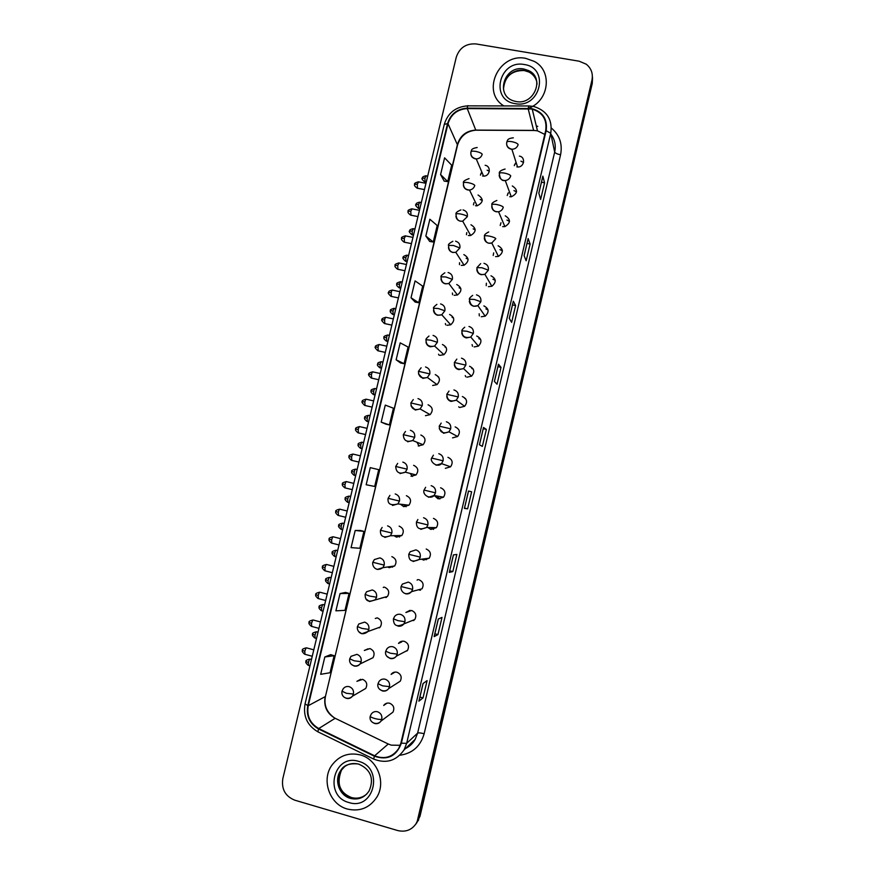 <?xml version="1.0" encoding="UTF-8"?>
<svg xmlns="http://www.w3.org/2000/svg" width="875" height="875" viewBox="0 0 875 875"><rect width="100%" height="100%" fill="white"/><g stroke="black" fill="none" stroke-linecap="round" stroke-linejoin="round"><path stroke-width="1.31" d="M419.038 446.064L417.014 442.269L419.038 446.064M412.541 476.416L410.145 473.419L412.541 476.416M400.389 504.208L403.769 506.669L408.942 505.203C411.698 501.003 410.845 497.831 406.383 495.688M406.066 506.723L403.561 504.569L406.066 506.723M393.947 535.686L396.506 537.13L401.822 535.544C404.414 531.355 403.517 528.216 399.131 526.127M399.547 537.009L397.206 535.62L399.547 537.009M387.636 566.978L389.233 567.667L394.658 565.961C397.108 561.794 396.178 558.677 391.858 556.631M392.558 567.175L390.983 566.497L392.558 567.175M381.347 598.084L387.472 596.466C389.791 592.309 388.817 589.225 384.573 587.212M385.372 597.362L386.312 597.516M358.739 631.684L361.834 633.741L380.242 627.047C382.452 622.902 381.456 619.839 377.267 617.859L375.288 618.472M351.488 664.442L354.134 666.006C356.53 666.531 358.52 665.842 360.106 663.939L373.002 657.705C375.102 653.581 374.084 650.53 369.939 648.572L364.317 650.475L367.992 648.845M344.356 697.298L346.413 698.337C348.852 698.895 350.864 698.173 352.45 696.194L365.728 688.45C367.741 684.327 366.702 681.297 362.6 679.361L356.902 681.33L360.686 679.295M434.252 495.523L438.102 498.848L443.494 497.186C446.053 492.986 445.123 489.858 440.716 487.823L440.573 487.791M439.852 498.98L436.975 496.016L439.852 498.98M427.809 527.483L430.85 529.43L436.373 527.647C438.769 523.469 437.795 520.373 433.464 518.383M433.497 529.43L430.631 527.538L433.497 529.43M421.641 559.18L423.577 560.088L429.209 558.195C431.463 554.028 430.467 550.966 426.202 549.019M426.453 559.705L424.539 558.797L426.453 559.705M415.538 590.57L422.012 588.82C424.156 584.675 423.117 581.634 418.917 579.72M419.267 590.013L420.514 590.177M397.83 626.073C400.302 626.598 402.336 625.866 403.922 623.886L414.794 619.522C416.828 615.398 415.767 612.38 411.622 610.487L405.891 612.489L410.08 610.312L409.008 611.384M386.925 656.294L390.141 658.47C392.656 659.017 394.712 658.263 396.309 656.195L407.553 650.311C409.478 646.198 408.406 643.202 404.305 641.331C401.953 640.828 400.017 641.517 398.497 643.42L401.723 641.889M379.739 689.358L382.419 690.955C384.989 691.513 387.067 690.725 388.653 688.603L400.28 681.177C402.128 677.075 401.023 674.1 396.977 672.241C394.57 671.727 392.612 672.438 391.092 674.406L394.428 672.448M372.706 722.52L374.686 723.505C377.3 724.084 379.4 723.275 380.986 721.087L392.973 712.119C394.756 708.028 393.641 705.064 389.627 703.227C387.177 702.691 385.197 703.434 383.688 705.458L386.991 703.161M475.497 205.734L477.137 205.811C483.514 202.453 483.82 198.844 478.056 195.005M468.398 235.528L470.652 235.506C476.47 231.864 476.569 228.287 470.969 224.766M461.278 265.387L464.089 265.234C469.372 261.373 469.295 257.83 463.848 254.603M454.147 295.312L457.439 294.984C462.241 290.992 462.011 287.492 456.728 284.506M447.005 325.303L450.702 324.8C455.087 320.709 454.716 317.264 449.586 314.464M439.83 355.359L443.898 354.681C447.902 350.514 447.409 347.123 442.422 344.498M432.655 385.492L437.019 384.628C440.694 380.428 440.103 377.092 435.247 374.609M425.458 415.68L430.073 414.652C433.475 410.441 432.797 407.148 428.061 404.775M418.239 445.944L423.073 444.752C426.234 440.541 425.491 437.292 420.853 435.006M411.009 476.273L416.03 474.939C418.972 470.728 418.173 467.523 413.623 465.314M482.584 176.017L483.547 176.105C490.033 176.455 491.531 166.195 485.144 165.298M509.753 196.711L511.262 196.798C517.825 193.495 518.175 189.875 512.312 185.938M502.666 226.625L504.897 226.603C510.792 222.961 510.902 219.363 505.225 215.819M495.556 256.605L498.433 256.419C503.705 252.536 503.606 248.981 498.116 245.766M488.425 286.639L491.848 286.267C496.584 282.22 496.3 278.731 491.006 275.789M481.283 316.75L485.177 316.17C489.431 312.025 488.994 308.591 483.864 305.878M474.13 346.938L478.395 346.128C482.245 341.928 481.688 338.559 476.711 336.033M466.955 377.18L471.538 376.173C475.037 371.952 474.37 368.638 469.547 366.253M459.769 407.488L464.614 406.295C467.819 402.073 467.064 398.814 462.361 396.539M452.561 437.872L457.625 436.505C460.578 432.283 459.758 429.078 455.164 426.902M445.342 468.322L450.581 466.802C453.316 462.591 452.441 459.43 447.945 457.33M516.83 166.873L517.552 166.961C524.212 167.595 525.984 157.041 519.389 156.111M520.931 161.153L523.556 162.466L520.931 161.153M464.702 398.366L465.588 398.65L464.702 398.366M471.778 368.484L473.2 369.009L471.778 368.484M478.844 338.669L480.659 339.423L478.844 338.669M485.898 308.919L488.009 309.87L485.898 308.919M492.942 279.234L495.261 280.339L492.942 279.234M499.964 249.616L502.425 250.83L499.964 249.616M506.964 220.062L509.523 221.342L506.964 220.062M513.953 190.575L516.556 191.887L513.953 190.575M487.134 170.198L489.344 171.172L487.134 170.198M437.938 376.72L438.594 376.906L437.938 376.72M445.014 347.025L446.108 347.386L445.014 347.025M452.069 317.384L453.523 317.92L452.069 317.384M459.113 287.82L460.83 288.498L459.113 287.82M466.145 258.322L468.059 259.12L466.145 258.322M473.156 228.878L475.213 229.764L473.156 228.878M480.156 199.5L482.311 200.452L480.156 199.5M525.809 58.384C498.914 52.544 480.67 92.05 503.869 105.919C480.67 92.05 498.914 52.544 525.809 58.384L534.319 61.414L525.809 58.384M360.183 754.895C348.6 752.237 339.194 755.65 331.953 765.133C321.037 779.877 329.547 804.442 347.32 809.025C359.833 811.913 369.688 807.931 376.884 797.081C386.291 781.988 377.147 759.106 360.183 754.895C348.6 752.237 339.194 755.65 331.953 765.133C321.037 779.877 329.547 804.442 347.32 809.025C359.833 811.913 369.688 807.931 376.884 797.081C386.291 781.988 377.147 759.106 360.183 754.895M531.431 109.003L532.23 109.156C542.719 112.514 547.203 119.667 545.683 130.605L400.892 743.061L398.759 748.431C392.634 757.225 384.584 759.675 374.631 755.792L318.752 728.536C310.056 723.45 306.545 715.837 308.241 705.698L447.989 123.714C450.975 114.319 457.395 109.277 467.25 108.588L531.431 109.003M531.541 108.544L467.272 108.128C457.177 108.839 450.603 114.002 447.541 123.638L307.792 705.578C306.053 715.969 309.641 723.767 318.555 728.973L374.434 756.241C387.461 760.605 396.441 756.252 401.362 743.192L546.153 130.692C547.673 119.087 542.806 111.694 531.541 108.544M415.833 824.163L419.212 817.239L592.102 81.845L592.375 75.884L592.102 81.845L419.212 817.239L415.833 824.163M418.961 701.05L423.106 683.495L418.884 701.17L423.008 697.922L427.088 680.63L423.052 683.528L418.884 701.17M419.902 697.08L423.008 697.922M434.197 636.541L438.32 619.041L434.131 636.617L437.948 634.605L442.006 617.389L438.277 619.062L434.131 636.617M434.842 633.795L437.948 634.605M449.356 572.327L453.469 554.881L449.302 572.359L452.823 571.583L456.859 554.444L453.425 554.892L449.302 572.359M449.717 570.806L452.823 571.583M464.439 508.408L468.552 491.039L464.395 508.408L467.622 508.845L471.647 491.794L468.497 491.028L464.395 508.408M464.516 508.102L467.622 508.845M471.647 491.794L468.497 491.028M538.836 193.134L540.63 199.478L544.567 182.798L542.85 176.148L538.836 193.134M542.85 176.345L538.858 193.222L542.85 176.148M541.461 182.219L544.567 182.798M524.092 255.598L526.159 260.783L530.119 244.037L528.117 238.536L524.092 255.598M528.128 238.689L524.114 255.675L528.117 238.536M527.012 243.425L530.119 244.037M509.272 318.358L511.634 322.372L515.605 305.55L513.319 301.219L509.272 318.358M513.341 301.339L509.305 318.413L513.319 301.219M512.498 304.905L515.605 305.55M494.386 381.413L497.033 384.245L501.014 367.347L498.455 364.186L494.386 381.413M498.477 364.273L494.419 381.456L498.455 364.186M497.908 366.669L501.014 367.347M483.547 427.503L479.467 444.784L482.355 446.403L486.369 429.417L483.514 427.459L479.423 444.762L483.514 427.459M483.262 428.717L486.369 429.417M528.522 108.248C549.106 101.15 552.792 70.886 534.319 61.414C552.792 70.886 549.106 101.15 528.522 108.248M397.786 830.572C406.241 832.453 412.661 829.62 417.047 822.095L591.948 80.194C593.206 73.675 591.314 68.348 586.272 64.214L579.173 61.206L476.077 43.947C466.145 43.291 459.55 47.688 456.291 57.138L282.811 778.706C281.323 789.141 285.305 796.294 294.744 800.166L397.786 830.572M360.412 530.48L355.195 530.458L351.072 547.641L359.866 548.275L363.913 531.387L360.369 530.469M345.559 592.419L340.047 593.567L335.902 610.827L344.991 610.367L349.059 593.403L345.516 592.408M330.641 654.653L324.833 656.972L320.677 674.319L330.039 672.744L334.13 655.703L330.597 654.631M396.134 359.811L404.097 363.694L408.089 347.036L400.203 342.858L396.134 359.811L400.575 362.983M415.166 302.105L411.02 297.773L418.709 302.717L422.68 286.136L415.067 280.908L411.02 297.773M425.841 236.031L433.256 242.025L437.205 225.52L429.866 219.242L425.841 236.031L429.712 241.445M440.584 174.562L447.727 181.595L451.664 165.167L444.598 157.85L440.584 174.562L444.183 181.092M370.267 467.633L366.166 484.739L374.675 486.467L378.711 469.656L370.267 467.633M381.183 422.133L389.419 424.933L393.433 408.209L385.273 405.103L381.183 422.133L385.908 424.156M389.419 424.933L385.853 424.145M404.097 363.694L400.531 362.972M418.709 302.717L415.122 302.072M433.256 242.025L429.658 241.445M447.727 181.595L444.128 181.092M355.195 530.458L363.913 531.387M340.047 593.567L349.059 593.403M324.833 656.972L334.13 655.703M416.653 823.069L420.022 816.167L592.255 83.475L592.528 77.547M515.758 163.538L514.577 164.653M514.281 165.637L515.594 163.034M481.425 173.283L480.637 174.223M480.462 175.109L481.239 172.867M508.386 193.047L507.795 193.648M507.227 195.497L508.298 192.817M500.205 225.444L500.992 222.764M493.205 255.489L493.675 252.897M486.238 285.655L486.38 283.227M473.441 204.87L473.988 202.65M466.452 234.719L466.747 232.586M459.484 264.666L459.539 262.708M479.336 315.919L479.161 313.775M472.5 346.292L472.084 344.575M465.752 376.764L465.238 375.605M452.572 294.711L452.397 293.016M445.714 324.855L445.375 323.52M438.922 355.075L438.539 354.2M459.123 407.312L458.741 406.766M417.091 580.125L417.933 579.556M413.842 620.539L412.442 620.462M407.028 650.945L406.219 651.011M383.25 587.508L383.852 587.081M379.542 627.791L378.525 627.692M374.631 755.792L388.259 744.013L391.256 745.15L400.225 745.303M308.241 705.698L325.15 696.664C323.553 706.278 326.889 713.486 335.158 718.288L388.762 744.242M544.786 134.411L537.48 130.823L533.608 130.386L475.759 130.091C466.397 130.725 460.294 135.494 457.461 144.419L325.478 696.292C323.663 705.228 326.725 712.469 334.666 718.036M551.359 128.056C559.595 135.045 562.658 143.959 560.569 154.798L424.145 733.742C420.744 732.867 418.567 732.67 417.616 733.152L554.684 152.053C556.095 145.447 554.848 139.508 550.933 134.225M424.145 733.742C420.492 746.277 412.409 753.441 399.897 755.256M405.77 748.289L415.166 739.375L417.616 733.152L406.645 743.356L404.075 749.886L415.166 739.375C412.891 743.422 409.664 746.484 405.497 748.541M537.753 126.339L536.342 126.131M532.448 106.28L528.883 105.962L528.183 108.248M467.753 105.853C455.711 106.739 447.891 112.897 444.292 124.338L447.541 123.638M307.792 705.578L305.047 703.883C302.991 716.231 307.267 725.539 317.877 731.806L373.942 759.194M318.555 728.973L317.877 731.806M528.533 105.962L468.256 105.864C467.873 105.186 467.556 105.941 467.272 108.128M374.434 756.241L373.614 759.03C386.127 763.973 396.287 760.922 404.075 749.886M401.362 743.192L406.645 743.356L550.736 133.295L546.153 130.692M532.984 106.378L534.494 106.717C547.214 111.059 552.628 119.919 550.736 133.295L554.684 152.053C555.242 153.169 557.2 154.077 560.569 154.798M418.403 818.311L420.022 816.167M591.948 80.194L592.255 83.475M318.752 728.536L335.158 718.288L335.847 718.616M528.15 108.708L533.641 130.495L475.803 130.2L467.25 108.588M447.989 123.714L457.548 145.075L325.478 696.292M476.602 130.2L475.803 130.2C466.561 131.075 460.48 136.03 457.548 145.075M534.177 130.495L537.48 130.823L532.23 109.156M506.614 143.85C506.822 146.694 508.32 148.466 511.12 149.166L511.875 149.253C515.08 149.166 517.169 147.602 518.153 144.572C517.475 143.38 515.375 142.417 511.875 141.673C508.911 141.203 507.205 141.367 506.756 142.177C507.642 140.963 506.461 138.523 513.341 137.834M506.767 142.494L506.756 142.177C506.188 145.764 507.894 148.127 511.875 149.253L517.552 166.961M422.384 178.336L424.911 177.997L426.213 175.842L427.678 176.116M425.075 182.066L424.911 177.997M414.728 184.439L417.287 184.122L418.644 181.902L425.95 183.302M483.547 176.105L476.252 158.922C472.15 157.927 470.378 155.553 470.914 151.823L470.947 152.173C470.477 155.641 471.909 157.861 475.234 158.834L476.252 158.922C479.303 158.725 481.294 157.172 482.223 154.252C481.436 153.103 479.303 152.162 475.825 151.419C472.97 150.948 471.33 151.08 470.914 151.823C471.898 150.784 469.995 148.761 477.17 147.514M417.484 188.245L417.287 184.122M499.188 175.164C499.428 177.975 500.927 179.736 503.683 180.436L505.269 180.523C508.091 180.119 509.906 178.555 510.727 175.853C510.027 174.759 507.916 173.841 504.405 173.086C501.452 172.594 499.756 172.703 499.319 173.425C498.936 171.664 500.861 170.209 505.094 169.05M499.341 173.731L499.319 173.425C499.822 178.784 501.802 181.147 505.269 180.523L511.262 196.798M416.03 204.717L418.545 204.466L419.88 202.256L421.334 202.53M418.709 208.458L418.545 204.466M491.75 206.555C492.012 209.333 493.511 211.083 496.245 211.783L498.586 211.761C501.025 211.137 502.6 209.617 503.289 207.222C502.556 206.216 500.445 205.33 496.934 204.564C493.97 204.05 492.286 204.116 491.87 204.761C491.312 203.558 492.986 202.114 496.88 200.441M491.903 205.034L491.87 204.761C491.87 209.672 494.113 212.002 498.586 211.761L504.897 226.603M409.675 231.164L412.169 230.989L413.525 228.714L414.969 228.998M412.344 234.894L412.169 230.989M484.291 238.022C484.597 240.778 486.084 242.506 488.775 243.206L491.794 243.009L495.819 238.656C495.075 237.738 492.942 236.895 489.431 236.119C486.478 235.583 484.805 235.605 484.411 236.162C484.094 234.959 485.538 233.559 488.72 231.973M484.444 236.403L484.411 236.162C484.958 241.85 487.419 244.125 491.794 243.009L498.433 256.419M403.298 257.655L405.781 257.556L407.17 255.238L408.592 255.522M405.956 261.395L405.781 257.556M476.82 269.577C477.159 272.289 478.647 273.995 481.294 274.695L484.892 274.302L488.348 270.167C488.819 266.645 487.375 264.359 483.995 263.32M488.348 270.167L481.917 267.75L476.919 267.641L480.648 263.627M476.962 267.859L476.919 267.641C477.148 273.142 479.795 275.363 484.892 274.302L491.848 286.267M396.911 284.2L399.372 284.189L400.794 281.805L402.205 282.089M399.558 287.941L399.372 284.189M408.231 211.4L410.78 211.159L412.158 208.895L419.464 210.317M463.367 184.997C463.706 187.655 465.183 189.317 467.797 189.973L469.514 190.039C472.238 189.591 473.998 188.048 474.786 185.413C473.988 184.352 471.844 183.444 468.355 182.689C465.5 182.208 463.87 182.295 463.477 182.952C462.755 181.628 464.614 180.184 469.033 178.631M463.52 183.28L463.477 182.952C463.225 187.359 465.238 189.722 469.514 190.039L477.137 205.811M410.977 215.206L410.78 211.159M401.723 238.416L404.25 238.252L405.672 235.933L412.956 237.387M455.93 216.278C456.302 218.892 457.778 220.533 460.348 221.189L462.7 221.167L467.337 216.65C467.808 213.161 466.375 210.919 463.039 209.912M467.337 216.65C466.506 215.677 464.352 214.802 460.873 214.047C458.008 213.533 456.389 213.577 456.017 214.156C455.503 212.898 457.144 211.477 460.928 209.902M404.458 242.222L404.25 238.252M395.205 265.475L397.709 265.409L399.175 263.025L406.427 264.502M448.47 247.636C448.875 250.217 450.341 251.825 452.878 252.481L455.809 252.306L459.867 247.953C460.337 244.453 458.916 242.2 455.58 241.172M459.867 247.953L453.359 245.47L448.536 245.438C447.902 244.639 449.345 243.261 452.867 241.281M397.928 269.292L397.709 265.409M536.845 81.944C535.653 77.536 533.039 74.244 529.003 72.056L524.234 70.47C512.586 68.042 500.784 80.281 503.989 91.405M536.998 84.252C536.747 78.138 533.969 73.588 528.664 70.602L523.884 69.005C504.558 64.848 494.714 95.255 513.581 100.898L515.823 101.478M515.058 103.611C540.334 109.047 550.069 67.878 524.355 64.542C499.22 59.314 489.475 100.067 515.058 103.611M345.023 766.205L341.523 770.011C334.808 779.362 340.255 794.675 351.378 797.519C357.153 799.028 362.294 797.836 366.811 793.975M358.356 764.039C351.006 762.464 345.078 764.706 340.572 770.788C333.834 780.172 339.303 795.528 350.459 798.383C358.28 800.188 364.47 797.727 369.042 791.022C375.605 775.994 367.511 767.659 358.345 764.017C349.442 763.011 343.514 765.275 340.572 770.788L341.523 770.011C336.284 783.552 339.577 792.717 351.4 797.508M348.862 802.517C374.106 810.983 384.366 767.627 358.652 761.381C333.539 753.156 323.291 796.053 348.862 802.517M359.614 764.433L358.608 764.105M469.328 301.23C469.711 303.887 471.198 305.572 473.802 306.272L477.87 305.648L480.856 301.744C481.327 298.222 479.883 295.925 476.503 294.864M480.856 301.744L474.392 299.458L469.416 299.195C469.077 298.572 470.148 297.303 472.653 295.378M469.47 299.381L469.416 299.195C470.148 305.244 472.959 307.398 477.87 305.648L485.177 316.17M390.513 310.789L392.952 310.866L394.417 308.416L395.806 308.711M393.137 314.552L392.952 310.866M461.825 332.959C462.252 335.573 463.728 337.214 466.287 337.914L470.761 337.061L473.342 333.408C473.812 329.864 472.369 327.556 469 326.473M473.342 333.408L466.834 331.231L461.902 330.827C461.628 330.247 462.569 329.044 464.723 327.206M461.956 330.98L461.902 330.827C461.945 336.35 464.898 338.428 470.761 337.061L478.395 346.128M384.103 337.444L386.531 337.597C387.089 335.519 387.592 334.688 388.019 335.092L389.386 335.387M386.717 341.206L386.531 337.597M454.311 364.787C454.781 367.336 456.258 368.944 458.752 369.622L463.553 368.572L465.806 365.137C466.287 361.583 464.844 359.264 461.475 358.17M465.806 365.137L454.366 362.523L456.838 359.111M454.42 362.655L454.366 362.523C454.53 368.266 457.592 370.278 463.553 368.572L471.538 376.173M377.672 364.142L380.089 364.383C380.669 362.261 381.172 361.408 381.609 361.812L382.966 362.108M380.275 367.927L380.089 364.383M388.675 292.6L391.169 292.611C391.727 290.555 392.219 289.734 392.656 290.172L399.897 291.681M440.989 279.081C441.438 281.608 442.903 283.194 445.386 283.839L448.831 283.5L452.375 279.333C452.856 275.822 451.423 273.558 448.088 272.508M452.375 279.333L445.845 276.97L441.044 276.795C440.475 276.292 441.744 274.947 444.861 272.781M391.377 296.428L391.169 292.611M382.134 319.769L384.606 319.878C385.175 317.767 385.689 316.936 386.127 317.363L393.356 318.905M433.508 310.625C434 313.086 435.455 314.639 437.883 315.284L441.766 314.748L444.872 310.789C445.353 307.267 443.931 304.981 440.595 303.92M444.872 310.789L438.298 308.536L433.53 308.219C433.048 307.781 434.164 306.502 436.898 304.369M384.814 323.608L384.606 319.878M375.572 347.003L378.022 347.2C378.613 345.045 379.137 344.181 379.586 344.619L386.794 346.183M426.005 342.245C426.541 344.652 427.984 346.161 430.358 346.795L434.613 346.062L437.358 342.311C437.839 338.789 436.406 336.481 433.07 335.409M437.358 342.311L430.741 340.189L426.005 339.719C425.556 339.402 426.552 338.166 428.991 336.033M378.241 350.853L378.022 347.2M446.786 396.703C447.3 399.175 448.777 400.75 451.194 401.417L456.28 400.159L458.259 396.944C458.741 393.389 457.297 391.048 453.928 389.933M458.259 396.944L446.808 394.308L449.006 391.07M446.873 394.406L446.808 394.308C447.092 400.225 450.242 402.172 456.28 400.159L464.614 406.295M371.241 390.895L373.625 391.223C374.227 389.058 374.741 388.183 375.189 388.587L376.523 388.883M373.811 394.691L373.625 391.223M439.25 428.728L443.625 433.289L448.93 431.845L450.691 428.827C451.172 425.261 449.728 422.909 446.359 421.772M450.691 428.827L439.239 426.158L441.197 423.095M439.305 426.223L439.239 426.158C439.622 432.239 442.859 434.131 448.93 431.845L457.625 436.505M364.787 417.714L367.161 418.119C367.773 415.909 368.298 415.012 368.758 415.406L370.081 415.712M367.347 421.509L367.161 418.119M436.045 465.227L441.536 463.63L443.111 460.786C443.592 457.209 442.148 454.836 438.78 453.688M443.111 460.786L431.648 458.084L433.42 455.175M431.725 458.128L431.648 458.084C429.417 461.191 437.172 468.366 441.536 463.63L450.581 466.802M358.323 444.577L360.686 445.069C361.298 442.816 361.845 441.886 362.305 442.28L363.617 442.586M360.861 448.394L360.686 445.069M428.433 497.241L434.087 495.502L435.509 492.822C435.991 489.234 434.547 486.85 431.178 485.68M435.509 492.822L424.036 490.087L425.644 487.309M424.123 490.098L424.036 490.087C422.133 494.812 430.445 499.888 434.087 495.502L443.494 497.186M351.848 471.483L354.189 472.062C354.823 469.777 355.381 468.825 355.852 469.208L357.142 469.514M354.375 475.322L354.189 472.062M420.809 529.342L426.606 527.461L427.886 524.934C428.378 521.336 426.934 518.93 423.566 517.738M427.886 524.934L416.413 522.156L417.889 519.509M416.5 522.145L416.413 522.156C416.27 528.587 419.672 530.348 426.606 527.461L436.373 527.647M345.363 498.455L347.681 499.122C348.327 496.781 348.895 495.808 349.377 496.191L350.656 496.497M347.856 502.316L347.681 499.122M369.009 374.292L371.438 374.566C372.039 372.378 372.575 371.492 373.034 371.919L380.22 373.516M418.502 373.964L422.811 378.372L427.383 377.464L429.811 373.909C430.303 370.377 428.87 368.058 425.534 366.964M429.811 373.909L418.458 371.295L421.127 367.773M371.656 378.153L371.438 374.566M362.425 401.625L364.831 401.997C365.455 399.766 365.991 398.858 366.461 399.273L373.636 400.903M410.988 405.792L415.253 410.036L420.087 408.942L422.253 405.584C422.745 402.041 421.323 399.711 417.988 398.595M422.253 405.584L410.889 402.938L413.295 399.58M365.05 405.508L364.831 401.997M355.819 429.023L358.214 429.483C358.848 427.197 359.406 426.267 359.888 426.683L367.041 428.345M407.673 441.766L412.738 440.519L414.684 437.336C415.166 433.781 413.744 431.441 410.408 430.303M414.684 437.336L403.309 434.656L405.486 431.452M358.433 432.917L358.214 429.483M349.212 456.477L351.586 457.023C352.231 454.694 352.8 453.742 353.292 454.158L360.434 455.842M400.083 473.572L405.333 472.172L407.094 469.164C407.575 465.598 406.153 463.236 402.828 462.088M407.094 469.164L395.708 466.463L397.688 463.389M351.805 460.381L351.586 457.023M342.584 483.984L344.947 484.619C345.603 482.245 346.183 481.261 346.686 481.677L353.806 483.394M392.47 505.455L397.884 503.913L399.481 501.058C399.973 497.481 398.552 495.108 395.216 493.938M399.481 501.058L388.095 498.334L389.911 495.381M345.155 487.911L344.947 484.619M420.252 557.123C420.744 553.503 419.3 551.097 415.931 549.883L410.123 551.775L408.767 554.312L420.252 557.123L419.081 559.519C412.136 562.636 408.702 560.908 408.767 554.312L408.866 554.269M338.866 525.481L341.163 526.225C341.819 523.852 342.398 522.845 342.891 523.217L344.159 523.534M413.175 561.509L419.081 559.519L429.209 558.195M341.337 529.364L341.163 526.225M412.595 589.389C413.088 585.758 411.644 583.33 408.275 582.105L402.369 584.106L401.1 586.545L412.595 589.389L411.512 591.653C404.37 597.264 400.039 589.914 401.1 586.545L401.209 586.469M332.347 552.552L334.633 553.394C335.311 550.966 335.891 549.938 336.394 550.298L337.641 550.616M405.508 593.753C407.914 594.256 409.916 593.556 411.512 591.653L422.012 588.82M334.797 556.456L334.633 553.394M404.917 621.72C405.409 618.089 403.977 615.65 400.608 614.403C398.191 613.889 396.189 614.589 394.603 616.492L393.422 618.855L398.07 620.67L404.917 621.72L403.922 623.886C396.966 627.43 393.466 625.756 393.422 618.855L393.531 618.745M325.817 579.688L328.081 580.606C328.77 578.134 329.372 577.084 329.886 577.434L331.122 577.752M328.245 583.614L328.081 580.606M397.228 654.139C397.72 650.497 396.287 648.036 392.919 646.767C390.447 646.242 388.413 646.964 386.827 648.955L385.722 651.241L390.348 653.209L397.228 654.139L396.309 656.195C392.853 660.898 384.005 657.486 385.722 651.241L385.842 651.109M319.277 606.867L321.519 607.884C322.23 605.369 322.842 604.275 323.367 604.625L324.581 604.942M321.683 610.827L321.519 607.884M389.517 686.634C390.009 682.981 388.577 680.509 385.208 679.219C382.692 678.672 380.636 679.427 379.05 681.483L378 683.703L382.594 685.836L389.517 686.634L388.653 688.603C385.273 693.361 376.327 690.2 378 683.703L378.131 683.539M312.725 634.112L314.945 635.206C315.678 632.647 316.302 631.531 316.827 631.87L318.03 632.188M315.109 638.094L314.945 635.206M381.784 719.206C382.287 715.542 380.855 713.059 377.486 711.747C374.916 711.178 372.837 711.955 371.262 714.077L370.267 716.242C370.366 716.909 371.886 717.675 374.828 718.539C378.372 719.447 380.691 719.666 381.784 719.206L380.986 721.087C377.442 726.009 368.539 722.75 370.267 716.242L370.398 716.045M306.163 661.402L308.361 662.594C309.105 659.98 309.739 658.831 310.275 659.159L311.478 659.488M308.514 665.427L308.361 662.594M335.945 511.547L338.286 512.269C338.964 509.852 339.555 508.845 340.069 509.25L347.167 510.989M384.836 537.414L390.403 535.741L391.847 533.039C392.35 529.452 390.928 527.056 387.592 525.864M391.847 533.039L380.461 530.272L382.134 527.439M338.494 515.495L338.286 512.269M329.295 539.175L331.614 539.984C332.303 537.513 332.916 536.484 333.43 536.867L340.528 538.65M384.202 565.086C384.705 561.488 383.283 559.081 379.947 557.878L374.358 559.562L372.805 562.297L384.202 565.086L382.878 567.667C375.528 572.6 371.886 565.523 372.805 562.297M331.822 543.145L331.614 539.984M377.191 569.45L382.878 567.667L394.658 565.961M322.634 566.847L324.931 567.744C325.642 565.239 326.255 564.167 326.78 564.55L333.856 566.366M376.545 597.209C377.038 593.6 375.627 591.183 372.291 589.958L366.581 591.752L365.127 594.398L369.633 596.072L376.545 597.209L375.32 599.67C368.397 602.711 364.995 600.95 365.127 594.398M325.128 570.85L324.931 567.744M366.078 599.047L369.523 601.552L387.472 596.466M315.952 594.584L318.237 595.569C318.959 593.009 319.583 591.916 320.119 592.288L327.184 594.125M368.856 629.42C369.359 625.8 367.938 623.361 364.613 622.114L358.805 624.006L357.438 626.566L361.911 628.392L368.856 629.42L367.719 631.761C360.391 637.208 356.442 629.869 357.438 626.566M318.423 598.609L318.237 595.569M309.258 622.377L311.522 623.448C312.255 620.845 312.9 619.719 313.447 620.08L320.502 621.95M361.156 661.697C361.659 658.066 360.248 655.616 356.912 654.347L351.017 656.327L349.727 658.82L354.167 660.8L361.156 661.697L360.106 663.939C355.895 668.413 348.348 664.88 349.727 658.82M311.708 626.423L311.522 623.448M302.553 650.223L304.795 651.394C305.55 648.736 306.206 647.577 306.764 647.927L313.797 649.83M353.434 694.05C353.938 690.408 352.527 687.947 349.202 686.656C346.795 686.12 344.805 686.809 343.219 688.723L342.005 691.152L346.413 693.284L353.434 694.05L352.45 696.194C348.075 700.755 340.747 697.462 342.005 691.152M304.97 654.303L304.795 651.394M444.292 124.338L305.047 703.883M417.047 822.095L418.677 819.919M425.841 175.766C420.689 177.166 423.172 177.866 422.341 178.128C421.323 178.347 422.111 179.627 424.703 182L426.202 182.284M418.25 181.825C415.133 182.82 413.952 183.619 414.673 184.231C415.33 184.68 412.595 184.614 417.08 188.169L424.441 189.591M419.508 202.18C414.345 203.536 416.817 204.269 415.986 204.531C414.969 204.739 415.756 206.03 418.338 208.381L419.858 208.677M413.153 228.637C407.991 229.972 410.462 230.716 409.62 230.989C408.603 231.175 409.391 232.455 411.961 234.817L413.492 235.123M406.798 255.161C403.703 256.091 402.522 256.867 403.244 257.502C402.238 257.666 403.014 258.934 405.573 261.319L407.127 261.636M400.422 281.728C397.316 282.647 396.123 283.434 396.856 284.058C397.502 284.473 394.822 284.342 399.175 287.864L400.739 288.192M411.764 208.808C408.647 209.781 407.455 210.58 408.177 211.203C408.844 211.641 406.098 211.553 410.583 215.13L417.955 216.584M405.278 235.845C402.139 236.808 400.936 237.606 401.669 238.241C402.336 238.667 399.591 238.547 404.053 242.145L411.447 243.633M470.652 235.506L462.7 221.167C458.489 221.681 456.258 219.352 456.017 214.156M398.77 262.938C395.631 263.878 394.428 264.666 395.15 265.322C395.806 265.814 393.072 265.573 397.523 269.216L404.928 270.736M464.089 265.234L455.809 252.306C451.128 253.061 448.711 250.775 448.536 245.438M516.141 101.533C534.1 105.448 545.234 77.831 528.664 70.602L529.003 72.056L524.256 70.536C511.842 70.339 504.941 76.311 503.552 88.452M353.227 797.945L351.662 797.584M394.034 308.339C390.928 309.247 389.725 310.023 390.447 310.669C391.103 311.073 388.413 310.931 392.766 314.464L394.341 314.803M387.636 335.005C384.519 335.891 383.316 336.667 384.038 337.334C384.683 337.794 382.003 337.542 386.334 341.13L387.931 341.469M381.238 361.725C375.966 362.983 378.481 363.716 377.606 364.055C378.262 364.492 375.572 364.241 379.892 367.839L381.5 368.2M392.252 290.084C386.958 291.386 389.484 292.13 388.609 292.458C387.592 292.633 388.38 293.923 390.972 296.341L398.398 297.894M457.439 294.984L448.831 283.5C443.811 284.517 441.208 282.286 441.044 276.795M385.722 317.275C382.561 318.183 381.347 318.97 382.069 319.648C381.041 319.812 381.828 321.103 384.409 323.52L391.858 325.117M450.702 324.8L441.766 314.748C436.767 316.17 434.022 313.994 433.53 308.219M379.181 344.52C375.998 345.428 374.773 346.216 375.506 346.905C374.489 347.036 375.266 348.327 377.836 350.766L385.306 352.395M443.898 354.681L434.613 346.062C428.859 347.222 425.994 345.1 426.005 339.719M374.817 388.5C371.656 389.375 370.442 390.152 371.164 390.83C371.82 391.256 369.13 390.994 373.439 394.603L375.069 394.975M368.375 415.319C365.214 416.172 363.989 416.959 364.711 417.659C365.378 418.064 362.677 417.802 366.975 421.433L368.616 421.805M361.933 442.192C358.761 443.034 357.536 443.811 358.247 444.533C358.914 444.938 356.213 444.653 360.489 448.306L362.152 448.7M355.48 469.12C352.297 469.952 351.061 470.728 351.761 471.472C352.439 471.855 349.738 471.57 354.003 475.234L355.677 475.639M349.016 496.092C345.8 496.934 344.553 497.711 345.264 498.455C345.942 498.827 343.241 498.542 347.495 502.228L349.18 502.633M372.63 371.831C369.447 372.706 368.211 373.494 368.922 374.205C367.916 374.325 368.681 375.605 371.252 378.055L378.733 379.728M437.019 384.628L427.383 377.464C421.531 378.93 418.556 376.873 418.458 371.295M366.067 399.186C362.863 400.05 361.627 400.848 362.337 401.57C361.32 401.669 362.097 402.948 364.645 405.409L372.148 407.127M430.073 414.652L420.087 408.942C414.159 410.703 411.097 408.691 410.889 402.938M359.483 426.595C356.267 427.448 355.02 428.247 355.731 428.98C356.409 429.373 353.675 429.155 358.028 432.819L365.542 434.569M423.073 444.752L412.738 440.519C406.755 442.531 403.605 440.573 403.309 434.656M352.898 454.059C349.661 454.902 348.403 455.7 349.114 456.455C349.792 456.827 347.069 456.608 351.4 460.294L358.936 462.077M416.03 474.939L405.333 472.172C399.306 474.425 396.102 472.522 395.708 466.463M346.292 481.578C343.044 482.409 341.775 483.219 342.486 483.973C343.175 484.334 340.441 484.116 344.761 487.823L352.308 489.65M408.942 505.203L397.884 503.913C390.677 505.892 387.417 504.022 388.095 498.334M342.53 523.13C339.314 523.939 338.056 524.737 338.767 525.492C339.445 525.853 336.733 525.569 340.977 529.266L342.672 529.692M336.033 550.211C332.806 551.02 331.538 551.808 332.248 552.595C332.927 552.934 330.225 552.639 334.447 556.369L336.153 556.806M329.536 577.347C326.287 578.134 325.019 578.933 325.708 579.742C326.397 580.081 323.684 579.775 327.895 583.527L329.623 583.975M323.017 604.538C319.736 605.336 318.456 606.134 319.167 606.944C319.856 607.272 317.144 606.966 321.333 610.739L323.083 611.198M316.488 631.772C313.195 632.57 311.905 633.38 312.605 634.2C313.305 634.517 310.592 634.211 314.77 638.006L316.52 638.477M309.936 659.072C306.644 659.848 305.342 660.669 306.042 661.511C306.731 661.817 304.019 661.511 308.175 665.328L309.947 665.809M339.675 509.152C336.416 509.972 335.136 510.77 335.847 511.558C336.525 511.93 333.791 511.667 338.1 515.408L345.658 517.267M401.822 535.544L390.403 535.741C383.392 538.267 380.067 536.441 380.461 530.272M333.047 536.78C329.777 537.578 328.497 538.388 329.186 539.197C329.875 539.558 327.141 539.284 331.428 543.047L339.008 544.95M326.408 564.463C323.105 565.272 321.814 566.081 322.525 566.902C323.214 567.241 320.469 566.967 324.745 570.752L332.336 572.698M319.747 592.189C316.433 592.998 315.131 593.819 315.842 594.65C316.531 594.989 313.786 594.705 318.052 598.511L325.653 600.491M313.086 619.981C309.761 620.769 308.438 621.6 309.137 622.453C309.837 622.781 307.092 622.497 311.336 626.325L318.959 628.359M306.403 647.828C303.067 648.605 301.744 649.436 302.433 650.322C303.122 650.639 300.387 650.355 304.609 654.205L312.244 656.272"/></g></svg>
